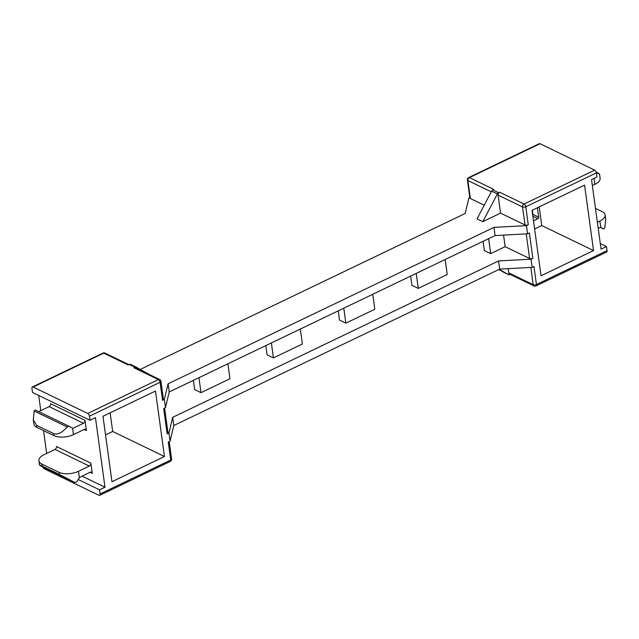 <?xml version="1.0" encoding="UTF-8"?>
<svg xmlns="http://www.w3.org/2000/svg" width="639" height="639" viewBox="0 0 639 639"><rect width="100%" height="100%" fill="white"/><g stroke="black" fill="none" stroke-linecap="round" stroke-linejoin="round"><path stroke-width="0.96" d="M160.948 381.283A2.332 2.332 0 0 0 159.654 379.502A2.332 1.693 115.8 0 0 158.36 379.558L133.91 367.737L134.973 367.225L129.222 364.446L128.159 364.957L103.718 353.135L33.108 387.026L87.751 413.449L158.36 379.558A2.332 1.182 -115.6 0 1 160.077 382.298A2.332 1.078 172.2 0 0 160.948 381.283L163.416 399.287A2.332 1.078 172.2 0 1 162.546 400.302L160.077 382.298L89.468 416.189L90.027 420.278L95.459 417.674L104.988 487.23L99.556 489.841L100.115 493.931L170.725 460.04L168.257 442.036L170.07 441.166L173.792 425.526L499.682 269.115L532.167 267.382L533.972 266.511L536.441 284.515L607.05 250.624A2.332 1.182 64.4 0 1 606.619 252.03L536.009 285.921A2.332 1.182 64.4 0 0 536.441 284.515A2.332 1.078 -7.8 0 1 533.19 284.69L530.833 267.453M164.606 408.033L168.009 432.843A2.332 1.078 172.2 0 1 167.138 433.857L163.664 408.489L165.477 407.618L164.351 399.431L162.546 400.302M164.351 399.431L168.081 383.791L493.963 227.38L526.448 225.647L528.261 224.776A2.332 1.078 172.2 0 1 525.01 224.952L500.561 213.13L482.82 221.645L477.069 218.865L491.615 191.149A2.332 1.693 -64.2 0 1 492.813 189.935L498.572 192.722L499.626 192.211L524.076 204.033L594.685 170.142A2.332 1.182 64.4 0 1 596.403 172.881L596.962 176.979L591.53 179.583L601.059 249.138L606.491 246.534L607.05 250.624M484.226 205.231L470.368 198.529A2.332 1.078 172.2 0 1 469.873 197.978L467.405 179.974A2.332 1.078 172.2 0 0 467.9 180.525L470.368 198.529M140.268 369.43L465.208 213.474L468.93 197.834L469.793 197.419M508.748 272.869L533.19 284.69A2.332 1.693 115.8 0 0 533.988 285.913L509.547 274.099A2.332 1.693 -64.2 0 1 508.748 272.869L508.173 268.66M165.477 407.618L169.199 391.971L495.081 235.567L527.566 233.826L529.38 232.955L532.854 258.332A2.332 1.078 172.2 0 1 529.603 258.499L505.161 246.678L503.572 235.112M169.199 391.971L168.081 383.791M495.081 235.567L493.963 227.38M525.01 224.952L522.542 206.948L498.101 195.127L500.561 213.13M167.138 433.857L168.952 432.986L172.674 417.339L173.792 425.526M172.674 417.339L498.556 260.936L499.682 269.115M534.619 228.97L541.768 225.543L539.212 206.868M541.768 225.543L593.535 250.568L584.565 185.102L532.063 210.303L541.033 275.768L593.535 250.568M38.707 395.461L40.784 410.637M43.524 430.59L46.647 453.434M82.008 476.119L104.988 487.23M38.715 411.628L49.123 406.636A2.332 1.693 115.8 0 0 50.649 403.72L85.019 420.342L86.417 430.566L84.156 429.472M92.28 473.371L90.882 463.139A2.332 1.693 -64.2 0 1 89.348 466.055L78.485 471.27L79.356 477.613L90.187 472.189A2.332 1.693 -64.2 0 1 91.481 472.141A2.332 1.693 -64.2 0 1 92.28 473.371L90.019 472.277M111.953 481.71L102.983 416.245L155.485 391.044L164.455 456.51L111.953 481.71M110.132 412.81L112.688 431.477L164.455 456.51M112.688 431.477L105.539 434.911M193.409 380.357L194.671 389.606L200.997 392.666L198.953 377.697M200.997 392.666L229.968 378.759L227.915 363.791M265.824 345.595L267.094 354.845L273.42 357.904L271.367 342.935M273.42 357.904L302.391 344.006L300.338 329.037M483.084 241.326L484.346 250.576L490.68 253.635L488.627 238.666M490.68 253.635L505.161 246.678M410.661 276.08L411.931 285.329L418.257 288.389L416.205 273.42M445.175 259.522L447.228 274.49L418.257 288.389M338.247 310.842L339.509 320.091L345.843 323.15L343.79 308.182M372.753 294.275L374.805 309.244L345.843 323.15M532.854 258.332L531.041 259.194L498.556 260.936M33.108 387.026A2.332 1.182 -115.6 0 0 32.381 386.97A2.332 1.182 -115.6 0 0 31.95 388.376L32.509 392.466L90.027 420.278M168.952 432.986L170.07 441.166M42.837 467.005A2.332 1.182 -115.6 0 0 44.315 468.858L98.957 495.281A2.332 1.182 -115.6 0 0 99.684 495.337A2.332 1.182 -115.6 0 0 100.115 493.931M78.27 479.546L99.556 489.841M89.468 416.189A2.332 1.182 -115.6 0 0 87.751 413.449M86.417 430.566A2.332 1.693 -64.2 0 0 85.618 429.344A2.332 1.693 -64.2 0 0 84.324 429.392L73.461 434.608A13.97 6.462 172.2 0 1 53.972 435.646L53.692 433.601C57.534 435.015 61.999 432.795 67.111 426.932A13.97 6.462 -7.8 0 0 69.188 426.365L72.806 428.378L83.485 423.258L49.123 406.636M69.188 426.365L35.369 410.014A13.97 6.462 -7.8 0 0 34.186 411.013L33.3 419.807L36.583 425.326L36.862 427.371L53.972 435.646M36.862 427.371A13.97 6.462 172.2 0 1 33.883 424.056L33.3 419.807M36.583 425.326L53.692 433.601M34.186 411.013L67.111 426.932M85.019 420.342A2.332 1.693 -64.2 0 1 83.485 423.258M79.356 477.613L76.784 481.846A13.97 6.462 172.2 0 1 74.707 482.413L59.275 474.354L58.996 472.309A13.97 6.462 -7.8 0 0 78.485 471.27M89.348 466.055L54.986 449.433L44.123 454.649A13.97 6.462 -7.8 0 0 38.899 460.719A13.97 6.462 -7.8 0 0 41.886 464.034L42.166 466.079C38.763 464.457 38.636 464.593 41.783 466.494L74.707 482.413M41.783 466.494C38.636 464.593 38.763 464.457 42.166 466.079L59.275 474.354M41.886 464.034L58.996 472.309M54.986 449.433A2.332 1.693 115.8 0 0 56.512 446.517L90.882 463.139M491.263 191.82L467.9 180.525A2.332 1.693 -64.2 0 1 469.433 177.61A2.332 1.182 64.4 0 0 468.706 177.554L539.316 143.663A2.332 1.182 64.4 0 1 540.043 143.719L469.433 177.61L493.875 189.432L492.813 189.935M540.043 143.719L594.685 170.142M600.293 243.539L606.491 246.534M510.138 274.379L509.778 274.554A2.332 1.693 115.8 0 1 508.484 274.602A2.332 1.693 115.8 0 1 508.412 274.57L499.171 269.362M532.359 210.159L532.95 214.424A1.166 0.847 115.8 0 1 532.75 215.319M527.566 233.826L526.448 225.647M531.041 259.194L532.167 267.382M537.399 207.739L538.701 217.204L532.95 214.424M533.501 220.79L537.934 218.658A1.166 0.847 115.8 0 0 538.701 217.204M596.163 171.995L597.217 172.506C600.364 174.407 600.237 174.543 596.834 172.921M596.443 173.193A13.97 6.462 -7.8 0 0 597.217 172.506M592.353 185.566L594.877 184.351L594.062 178.369M599.518 174.04L600.101 178.281A13.97 6.462 172.2 0 1 594.877 184.351M600.285 227.372L603.631 228.986L600.564 227.236L598.216 228.363M597.369 222.228L599.901 221.014A13.97 6.462 -7.8 0 0 605.117 214.944A13.97 6.462 -7.8 0 0 602.138 211.629L595.476 208.41M605.117 214.944L605.7 219.193L604.813 227.987A13.97 6.462 172.2 0 1 603.631 228.986M498.732 269.57L508.412 274.57M482.82 221.645L497.374 193.936L491.615 191.149M498.572 192.722A2.332 1.693 115.8 0 0 497.374 193.936M498.101 195.127A2.332 1.693 -64.2 0 1 499.626 192.211M149.175 374.438L136.339 367.209A2.332 1.693 115.8 0 0 136.267 367.177A2.332 1.693 115.8 0 0 134.973 367.225M133.91 367.737A2.332 1.693 -64.2 0 1 135.204 367.689L159.654 379.502M129.222 364.446A2.332 1.693 -64.2 0 1 130.516 364.398A2.332 1.693 -64.2 0 1 130.588 364.43L136.195 367.145M529.603 258.499L526.232 233.898M72.598 428.266L73.461 434.608M596.403 172.881L525.793 206.772L528.261 224.776M537.934 218.658L532.87 216.214M600.772 227.356L599.901 221.014M128.862 364.621L105.012 353.087A2.332 1.693 115.8 0 0 103.718 353.135A2.332 1.182 -115.6 0 0 102.991 353.079L32.381 386.97M99.684 495.337L170.293 461.446A2.332 1.182 -115.6 0 0 170.725 460.04A2.332 1.078 172.2 0 0 171.595 459.026L169.207 441.581M524.076 204.033A2.332 1.182 64.4 0 1 525.793 206.772A2.332 1.078 172.2 0 1 522.542 206.948A2.332 1.693 115.8 0 1 524.076 204.033M39.482 464.96L38.899 460.719M468.706 177.554A2.332 2.332 0 0 0 467.405 179.974M533.988 285.913A2.332 2.332 0 0 0 536.009 285.921M105.012 353.087A2.332 2.332 0 0 0 102.991 353.079M170.293 461.446A2.332 2.332 0 0 0 171.595 459.026M136.267 367.177L130.516 364.398M502.733 271.823L508.484 274.602"/></g></svg>
